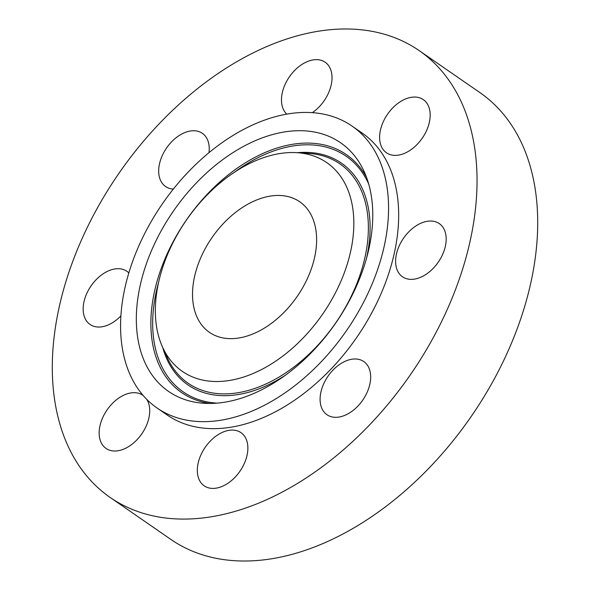 <?xml version="1.0" encoding="UTF-8"?>
<svg xmlns="http://www.w3.org/2000/svg" width="590" height="590" viewBox="0 0 590 590"><rect width="100%" height="100%" fill="white"/><g stroke="black" fill="none" stroke-linecap="round" stroke-linejoin="round"><path stroke-width="0.89" d="M128.841 272.949A32.339 21.085 -55.3 0 0 126.835 271.26A32.339 21.085 -55.3 0 0 102.513 274.247A32.339 21.085 -55.3 0 0 90.056 324.463A32.339 21.085 -55.3 0 0 114.379 321.476A32.339 21.085 -55.3 0 0 120.913 315.842M471.093 130.036A271.643 177.14 -55.3 0 0 419.151 50.593A271.643 177.14 -55.3 0 0 163.511 119.305A271.643 177.14 -55.3 0 0 58.248 418.022A271.643 177.14 -55.3 0 0 110.19 497.473A271.643 177.14 -55.3 0 0 365.83 428.753A271.643 177.14 -55.3 0 0 471.093 130.036M157.102 408.029A171.395 111.768 -55.3 0 0 318.401 364.672A171.395 111.768 -55.3 0 0 384.813 176.196A171.395 111.768 -55.3 0 0 352.038 126.068A171.395 111.768 -55.3 0 0 190.74 169.426A171.395 111.768 -55.3 0 0 124.328 357.901A171.395 111.768 -55.3 0 0 157.102 408.029L167.199 415.013A171.395 111.768 -55.3 0 0 328.497 371.656A171.395 111.768 -55.3 0 0 394.917 183.173A171.395 111.768 -55.3 0 0 362.142 133.052A171.395 111.768 -55.3 0 0 356.943 129.771M143.149 395.47A32.339 21.085 -55.3 0 0 142.839 395.248A32.339 21.085 -55.3 0 0 102.874 417.27A32.339 21.085 -55.3 0 0 106.053 448.452A32.339 21.085 -55.3 0 0 146.018 426.423A32.339 21.085 -55.3 0 0 146.792 399.4M198.019 476.388A32.339 21.085 -55.3 0 0 204.199 485.843A32.339 21.085 -55.3 0 0 234.636 477.664A32.339 21.085 -55.3 0 0 247.166 442.102A32.339 21.085 -55.3 0 0 240.978 432.647A32.339 21.085 -55.3 0 0 210.549 440.826A32.339 21.085 -55.3 0 0 198.019 476.388M332.2 416.96A32.339 21.085 -55.3 0 0 365.018 396.502A32.339 21.085 -55.3 0 0 363.772 361.545A32.339 21.085 -55.3 0 0 358.565 359.332A32.339 21.085 -55.3 0 0 325.754 379.79A32.339 21.085 -55.3 0 0 326.993 414.748A32.339 21.085 -55.3 0 0 332.2 416.96M426.828 273.812A32.339 21.085 -55.3 0 0 439.285 223.603A32.339 21.085 -55.3 0 0 414.962 226.59A32.339 21.085 -55.3 0 0 402.505 276.798A32.339 21.085 -55.3 0 0 426.828 273.812M426.467 130.788A32.339 21.085 -55.3 0 0 423.281 99.614A32.339 21.085 -55.3 0 0 383.323 121.636A32.339 21.085 -55.3 0 0 386.502 152.81A32.339 21.085 -55.3 0 0 426.467 130.788M312.383 112.638A32.339 21.085 -55.3 0 0 331.322 71.67A32.339 21.085 -55.3 0 0 325.142 62.216A32.339 21.085 -55.3 0 0 294.705 70.394A32.339 21.085 -55.3 0 0 282.175 105.957A32.339 21.085 -55.3 0 0 286.74 114.106M208.993 152.655A32.339 21.085 -55.3 0 0 202.348 133.318A32.339 21.085 -55.3 0 0 197.141 131.098A32.339 21.085 -55.3 0 0 164.322 151.556A32.339 21.085 -55.3 0 0 165.569 186.514A32.339 21.085 -55.3 0 0 170.776 188.734A32.339 21.085 -55.3 0 0 173.357 189.066M110.19 497.473L170.849 539.408A271.643 177.14 -55.3 0 0 426.489 470.695A271.643 177.14 -55.3 0 0 531.752 171.978A271.643 177.14 -55.3 0 0 479.81 92.527L419.151 50.593M339.988 316.638A151.188 98.589 -55.3 0 0 364.222 171.742A151.188 98.589 -55.3 0 0 169.153 217.459A151.188 98.589 -55.3 0 0 204.133 403.295A151.188 98.589 -55.3 0 0 339.988 316.638M182.863 225.417A126.924 82.762 -55.3 0 0 162.516 347.053A126.924 82.762 -55.3 0 0 326.277 308.681A126.924 82.762 -55.3 0 0 296.91 152.67A126.924 82.762 -55.3 0 0 182.863 225.417M194.257 309.123A79.37 51.758 -55.3 0 0 209.435 332.332A79.37 51.758 -55.3 0 0 284.129 312.257A79.37 51.758 -55.3 0 0 314.883 224.974A79.37 51.758 -55.3 0 0 299.705 201.758A79.37 51.758 -55.3 0 0 225.011 221.84A79.37 51.758 -55.3 0 0 194.257 309.123M210.099 403.464A144.727 94.378 124.7 0 1 182.295 226.14A144.727 94.378 124.7 0 1 366.486 177.266M234.916 171.919A143.252 93.412 124.7 0 1 368.669 183.962M217.135 403.14A143.252 93.412 124.7 0 1 158.629 282.256M285.767 374.967A134.859 87.939 124.7 0 1 162.707 347.466M297.367 152.699A134.859 87.939 124.7 0 1 366.552 258.118M296.91 152.67L308.555 153.407A133.384 86.981 124.7 0 1 339.412 317.354A133.384 86.981 124.7 0 1 167.324 357.688L162.516 347.053M362.142 133.052L352.038 126.068"/></g></svg>
